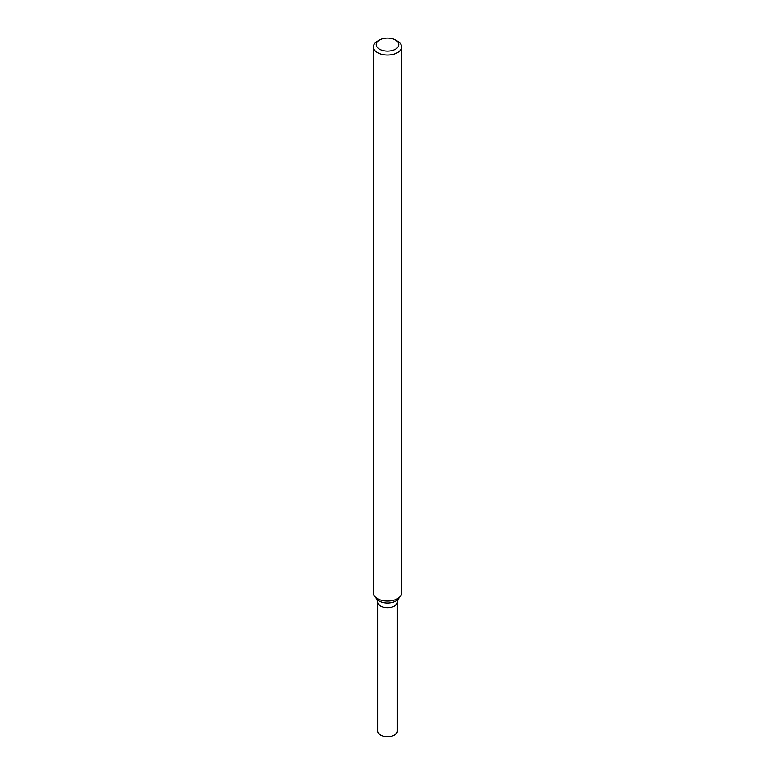 <?xml version="1.0" encoding="UTF-8"?>
<svg xmlns="http://www.w3.org/2000/svg" width="775" height="775" viewBox="0 0 775 775"><rect width="100%" height="100%" fill="white"/><g stroke="black" fill="none" stroke-linecap="round" stroke-linejoin="round"><path stroke-width="1.16" d="M395.483 39.98L397.478 41.133A14.105 8.147 180 0 1 401.605 46.897A14.105 8.147 180 0 1 397.478 52.652A14.105 8.147 180 0 1 382.104 54.415A14.105 8.147 180 0 1 373.395 46.897A14.105 8.147 180 0 1 377.522 41.133L379.517 39.98A11.286 6.52 180 0 1 395.483 39.98A11.286 6.52 180 0 1 395.483 49.193A11.286 6.52 180 0 1 379.517 49.193A11.286 6.52 180 0 1 379.517 39.98M401.605 46.897L401.605 592.914A14.105 8.147 180 0 1 400.375 596.246A14.105 8.147 180 0 1 397.478 598.678A14.105 8.147 180 0 1 374.625 596.246A14.105 8.147 180 0 1 373.395 592.914L373.395 46.897M398.243 598.998L397.372 601.991L397.372 730.98A9.872 5.696 180 0 1 394.485 735.01A9.872 5.696 180 0 1 383.722 736.25A9.872 5.696 180 0 1 377.628 730.98L377.628 601.991A9.872 5.696 180 0 0 383.722 607.251A9.872 5.696 180 0 0 394.485 606.021A9.872 5.696 180 0 0 397.372 601.991A9.872 5.696 180 0 1 394.485 606.021A9.872 5.696 180 0 1 383.722 607.251A9.872 5.696 180 0 1 377.628 601.991L376.757 598.998A11.761 6.791 -0 0 0 395.822 601.032A11.761 6.791 -0 0 0 398.243 598.998L400.375 596.246M376.757 598.998L374.625 596.246"/></g></svg>
